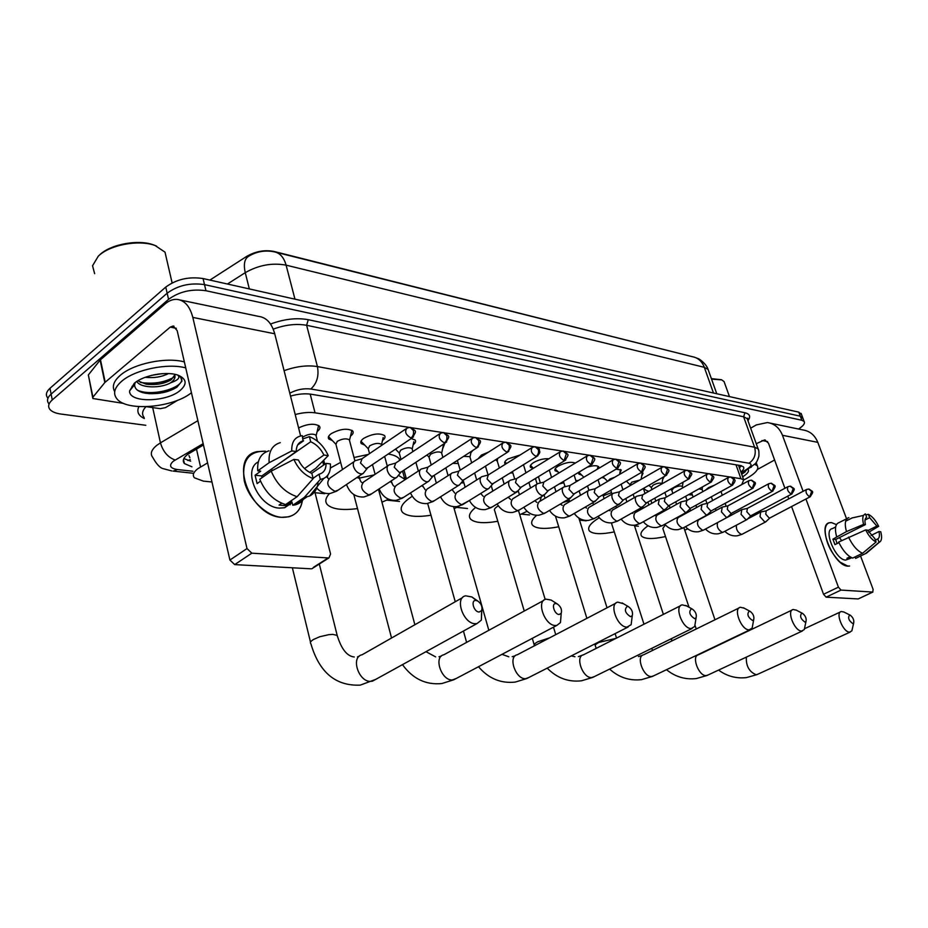<?xml version="1.0" encoding="UTF-8"?>
<svg xmlns="http://www.w3.org/2000/svg" width="928" height="928" viewBox="0 0 928 928"><rect width="100%" height="100%" fill="white"/><g stroke="black" fill="none" stroke-linecap="round" stroke-linejoin="round"><path stroke-width="1.39" d="M705.257 490.309L708.679 487.571L714.514 485.17M664.251 476.516L662.696 479.347M641.445 472.433L643.046 473.199L641.619 476.4M616.053 469.15L621.273 470.032L619.8 473.35M587.308 467.155C593.062 465.404 596.866 465.264 598.722 466.738L598.838 468.304M557.995 471.83L555.176 470.798C554.294 469.545 555.338 467.979 558.296 466.088C565.57 462.422 571.184 461.448 575.174 463.153M533.182 468.408L530.561 467.352C529.656 466.065 530.665 464.464 533.612 462.562C538.913 459.65 543.982 458.386 548.831 458.78M505.482 464.162L505.018 463.768C504.078 462.446 505.064 460.833 507.999 458.908L520.156 454.975M478.117 458.757L481.388 455.103L488.72 451.994M472.92 450.382L470.902 452.69M443.967 443.828L444.477 444.28L442.61 448.792M411.22 438.526L415.118 440.011C416.127 441.334 415.477 442.911 413.157 444.744M364.727 445.08L361.282 443.596C360.134 442.099 360.969 440.336 363.776 438.306C372.441 433.712 379.355 432.796 384.528 435.557C385.607 436.96 384.923 438.619 382.487 440.522M332.41 440.603L328.86 439.037C327.654 437.506 328.442 435.708 331.226 433.654C340.066 428.922 347.211 428.017 352.64 430.928C353.788 432.425 353.081 434.153 350.506 436.137M298.596 427.924C307.562 423.771 314.476 423.168 319.371 426.103C320.601 427.692 319.858 429.513 317.132 431.566M207.582 462.886L197.803 468.71C193.384 472.155 192.247 475.182 194.428 477.804L203.325 481.11L211.978 482.003M691.836 356.561L273.957 251.442C264.642 249.655 255.548 251.314 246.709 256.383L209.879 280.082M409.283 427.39L315.044 412.821C309.221 411.997 302.609 412.577 295.208 414.538M741.739 484.602L743.699 479.904L740.927 478.686L732.041 477.305M730.046 477.004L710.767 474.022M708.748 473.709L688.704 470.6M686.65 470.287L665.782 467.062M663.694 466.738L641.979 463.374M639.856 463.049L617.213 459.546M615.055 459.221L591.449 455.567M589.245 455.219L564.607 451.414M562.368 451.066L536.628 447.087M534.354 446.739L507.442 442.575M505.11 442.215L476.957 437.854M474.591 437.494L445.092 432.935M442.679 432.552L411.754 427.773M315.021 492.698L324.58 493.684M386.744 500.134L399.516 501.456M457.179 507.442L467.503 508.509M521.292 514.089L529.494 514.947M579.884 520.167L586.229 520.828M634.497 525.84L638.371 526.234M581.659 475.101L578.898 474.115L579.014 472.12M604.476 478.256L601.947 477.468M145.812 425.291L60.912 414.05C55.668 413.32 52.014 411.8 49.961 409.48C47.664 406.568 48.43 403.378 52.258 399.922L168.571 299.338C179.301 291.554 191.771 288.678 205.97 290.731L801.838 420.256L800.319 416.196L802.975 418.4L800.319 416.196L204.52 284.629L800.319 416.196L798.799 412.148L801.467 414.364M168.571 299.338L167.156 293.202C177.874 285.395 190.321 282.541 204.52 284.629C190.321 282.541 177.874 285.395 167.156 293.202L51.121 394.098L167.156 293.202L165.752 287.088C176.448 279.258 188.883 276.416 203.058 278.551L798.799 412.148M48.836 403.715C46.539 400.78 47.293 397.567 51.121 394.098C47.293 397.567 46.539 400.78 48.836 403.715M276.335 252.358L692.717 356.781C698.158 357.86 702.032 361.375 704.317 367.326L286.102 265.153C283.864 257.311 279.873 252.857 274.131 251.813L271.939 251.442C263.83 250.305 256.221 251.824 249.11 256C244.598 258.413 243.31 263.97 245.259 272.658L227.441 284.014M47.711 397.961C45.414 395.003 46.168 391.778 49.973 388.298L165.752 287.088M203.452 444.964L187.7 454.349C183.326 457.806 182.236 460.88 184.405 463.559L191.934 466.807M190.658 461.17L183.872 458.571M801.838 420.256L804.124 421.463C805.249 423.388 803.37 425.906 798.486 429.026M740.927 472.074C743.525 469.893 744.36 468.141 743.409 466.83L740.648 465.578L311.17 394.238C305.068 393.333 298.19 393.936 290.522 396.082M741.437 465.74L739.407 467.816M281.578 517.325C266.243 516.188 248.426 498.939 244.284 480.901C241.489 460.903 248.53 451.008 265.42 451.194L257.102 451.634C228.137 456.785 249.968 516.386 281.578 517.325C293.492 517.673 300.475 511.862 302.516 499.89C301.182 508.927 296.577 514.576 288.712 516.815L281.578 517.325M177.782 400.212L165.532 407.612L160.3 408.668L146.67 406.719M123.656 403.425L92.846 398.506L92.928 397.149L104.829 382.533L100.12 360.099L164.952 304.036C168.908 300.66 172.956 299.118 177.086 299.384C184.672 300.359 189.915 306.368 192.815 317.411L247.01 548.552L251.824 553.169L234.703 564.607L229.912 560.048L177.155 330.565L173.153 326.006L170.23 327.132L104.829 382.533M92.661 397.613L88.357 374.924L100.12 360.099M180.218 300.034L258.796 316.425C266.44 317.446 271.753 323.234 274.734 333.778L300.626 435.928M313.444 567.333L328.199 557.948L251.824 553.169M328.199 557.948L328.953 557.89L330.565 554.004L314.778 491.712M311.124 568.818L234.703 564.607M313.177 478.616L311.854 473.396C306.054 470.914 301.565 466.436 298.375 459.963L293.886 459.406C298.236 469.011 304.662 475.414 313.177 478.616L297.111 496.7L285.58 504.577C273.899 500.807 265.304 492.362 259.782 479.266L271.22 471.146L293.886 459.406M296.252 451.495L291.763 450.915C291.438 441.89 294.942 436.798 302.273 435.661L303.015 440.904C298.526 442.204 296.264 445.73 296.252 451.495L261.812 475.96L261.94 477.734M303.572 440.788L297.633 445.034M304.616 497.385C302.574 501.271 299.442 503.765 295.22 504.855L292.761 505.261L291.914 501.862L286.218 505.748L279.038 505.087L281.718 503.243M291.937 502.756L284.618 507.744L279.328 508.115C258.75 507.442 241.814 469.986 258.297 461.889M290.487 503.742L290.128 504.82M291.763 450.915L269.155 462.689L257.752 470.844L260.733 471.18L255.084 475.217L257.102 483.592L260.536 481.156M257.752 470.844C257.021 460.044 260.756 453.363 268.969 450.811M269.155 462.689C268.366 451.843 272.078 445.162 280.268 442.644M309.79 472.433L315.822 468.257L328.234 455.602L323.93 455.045L304.523 468.57M318.095 481.934C317.527 488.731 314.685 493.418 309.581 496.016L304.291 497.42L320.334 479.416L319.012 474.22L313.096 478.291M292.761 505.261L304.291 497.42M275.964 465.902L310.706 441.763L309.407 436.647L303.073 438.84M309.407 436.647C317.736 439.965 324.011 446.287 328.234 455.602M311.68 473.326L326.076 463.374L330.38 463.907C330.913 471.03 328.709 475.878 323.791 478.442L320.334 479.416M310.706 441.763C316.413 444.292 320.81 448.723 323.93 455.045M326.076 463.374C326.146 469.22 323.872 472.816 319.278 474.162L319.012 474.22M297.111 496.7C285.43 492.849 276.799 484.335 271.22 471.146M270.941 469.475L272.878 470.287M286.218 505.748L285.882 504.38M261.812 475.96L255.084 475.217M98.786 255.699L99.435 255.072C110.826 243.762 140.325 238.786 155.138 245.537L165.01 252.161L166.97 260.629M94.644 273.679L92.545 265.768L98.298 256.163C110.223 244.319 141.16 239.111 156.646 246.164M191.446 392.73C173.142 407.694 126.834 411.812 116.928 398.843C112.74 393.6 114.306 387.765 121.614 381.315C134.862 369.622 167.724 362.825 185.739 367.906M114.712 391.604C111.789 386.57 113.657 381.13 120.327 375.283C133.539 363.544 166.356 356.781 184.37 361.943M137.796 380.828L146.125 384.157C155.962 385.271 164.302 383.821 171.158 379.807L174.754 375.063M174.29 374.228C175.821 376.652 174.951 379.25 171.657 382.023L170.74 382.719C161.739 388.287 141.346 388.484 136.961 381.791L136.88 381.396M151.693 375.33L161.959 373.682M145.255 377.302C154.002 378.241 161.727 376.988 168.444 373.566M134.282 383.287C143.886 374.831 168.606 370.701 179.243 375.689C186.725 379.471 187.05 384.389 180.194 390.433C166.46 402.45 128.447 403.042 129.63 390.862L134.282 383.287M135.233 382.545L134.63 384.668C134.583 388.971 138.191 391.825 145.441 393.24C157.47 394.597 167.956 392.579 176.9 387.185L181.981 381.072L180.647 377.197L178.443 375.376M177.805 375.144C180.276 377.499 178.327 379.888 171.958 382.324L170.74 382.719M153.7 374.877L159.5 373.914M148.225 384.447L170.068 380.48M148.677 393.658C157.83 393.982 166.205 392.428 173.814 388.983M140.337 382.406C152.946 384.343 164.186 382.591 174.035 377.139M132.02 386.35L132.669 387.104M137.506 390.212C152.633 397.091 183.442 387.695 181.726 379.042M479.184 612.016L481.632 610.554C482.641 606.854 481.33 603.664 477.7 600.973L475.902 600.451C470.345 599.94 473.779 612.132 479.184 612.016M481.783 610.23L481.365 620.09L477.05 623.546L475.414 623.697C463.42 624.161 454.186 597.493 465.694 595.822L471.865 596.959L476.377 600.497M327.955 474.974L327.224 477.572M559.178 614.487L561.22 613.292C562.148 609.719 560.872 606.61 557.368 604L555.884 603.571C550.93 603.107 554.387 614.603 559.178 614.487M561.127 614.313L560.466 622.56L556.881 625.379L555.524 625.495C544.817 625.948 535.781 600.602 546.07 599.163L551.186 600.08L553.146 601.321M353.8 494.531L391.546 638.012M388.588 499.276L381.942 502.164M357.558 508.579C342.478 510.551 332.421 509.252 327.398 504.693C324.742 501.677 325.438 497.965 329.486 493.568M359.472 478.094L374.262 474.881M398.402 475.333L405.281 479.556M330.403 467.979L340.634 462.388M354.02 457.516L368.335 454.418M388.182 454.024C393.449 454.848 397.103 456.39 399.133 458.664L400.096 460.102M630.553 616.691L632.258 615.705C633.116 612.248 631.864 609.255 628.511 606.703L627.258 606.355C623.999 609.638 625.089 613.083 630.553 616.691M631.968 618.06L631.156 624.672L627.015 627.108C617.387 627.548 608.548 603.397 617.816 602.156L623.442 603.71M427.669 503.475L455.254 601.75M469.44 500.528L454.163 508.73M431.091 515.226C416.626 517.441 407.079 516.455 402.462 512.279C399.214 508.161 402.16 503.034 411.313 496.898M404.527 478.268L405.942 477.317M461.228 482.827L463.919 482.943M452.794 463.35L458.304 463.513M694.62 618.674L696.07 617.851C696.847 614.522 695.629 611.622 692.416 609.151L691.36 608.861C688.518 611.981 689.608 615.252 694.62 618.674M695.548 621.168L694.701 626.516L691.186 628.558C682.509 628.975 673.856 605.926 682.242 604.859L686.801 606.007M498.371 505.853L497.768 506.201C494.833 508.057 493.824 509.6 494.728 510.818L524.25 611.042M527.104 511.293L519.75 514.75M497.814 521.281C483.906 523.67 474.823 522.951 470.566 519.123C468.072 516.096 469.754 512.198 475.612 507.43M517.546 491.55L518.439 491.434M541.384 496.782L539.992 501.259M509.89 473.164L512.813 472.758M535.746 478.291L535.781 479.695M752.469 620.461L753.698 619.765C754.394 616.563 753.211 613.756 750.126 611.355L749.232 611.111C746.75 614.104 747.829 617.213 752.469 620.461M752.944 623.778L752.132 628.14L749.128 629.857C741.252 630.263 732.795 608.223 740.428 607.283L744.175 608.165M555.443 516.107L586.879 618.35M581.531 519.448L579.582 520.306M558.644 526.802C545.235 529.343 536.57 528.844 532.626 525.329C530.538 522.789 531.883 519.448 536.662 515.318M563.25 502.35L569.432 500.656M559.224 483.964L563.83 482.757M575.894 480.681L578.364 480.495M804.936 622.073L805.991 621.482C806.618 618.408 805.458 615.705 802.523 613.373L801.746 613.164C799.576 616.018 800.644 618.988 804.936 622.073M805.04 625.994L804.286 629.567L801.699 631.04C794.53 631.434 786.26 610.322 793.22 609.499L796.352 610.183M611.39 522.916L643.974 624.208M634.984 525.167L634.369 525.434M614.336 531.883C601.39 534.528 593.085 534.226 589.431 530.978C587.03 527.661 590.301 523.253 599.256 517.731M603.2 495.819L611.517 492.64M622.85 489.532L623.604 489.381M645.053 493.487L643.382 488.453L648.266 491.654M852.751 623.558L853.667 623.048C854.224 620.078 853.087 617.468 850.28 615.206L849.607 615.032C847.705 617.77 848.749 620.612 852.751 623.558M852.542 627.885L851.858 630.854L849.619 632.119C843.053 632.502 834.968 612.236 841.36 611.517L843.993 612.062M665.341 524.923L662.824 528.484L689.017 607.248M687.729 528.832L684.748 530.201M665.515 536.558C652.976 539.284 645.018 539.145 641.619 536.152C639.682 533.623 641.828 530.166 648.046 525.77M688.495 494.682L692.381 494.995M316.204 436.288L315.914 435.128C312.701 433.422 308.548 433.933 303.456 436.67L302.69 437.308M355.795 460.45C353.591 461.239 352.826 463.234 353.522 466.448C354.96 470.624 357.419 473.118 360.922 473.93L363.08 473.593L364.739 471.505M405.907 428.864L362.129 458.641L360.493 462.979L365.841 468.396L368.184 467.48M317.921 428.423L318.594 425.465M847.809 566.126L840.049 562.124C830.409 552.346 825.433 541.546 825.12 529.749C825.642 524.668 827.799 522.302 831.616 522.65L836.464 524.622L831.616 522.65L829.551 522.731C816.582 524.274 834.028 566.057 847.809 566.126L849.561 566.022M750.648 428.168L756.285 424.931L767.398 422.542C774.439 423.62 779.462 427.866 782.466 435.29L803.103 491.295M770.31 423.145L802.94 429.954C809.877 431.021 814.83 435.151 817.8 442.354L846.556 518.775M805.945 499.009L838.413 587.157L841 590.08L826.117 597.168L823.542 594.28L791.572 506.549M858.504 598.804L872.714 592.064L841 590.08M872.714 592.064L873.132 589.419L860.558 556M846.661 519.042L847.183 520.434M858.075 598.931L826.117 597.168M788.777 498.881L787.779 496.144M784.914 488.279L768.465 443.132L764.614 439.918L756.262 443.7M774.613 459.998L757.41 469.475M876.102 541.987L874.814 538.588L867.506 530.132L865.673 529.9C868.794 536.094 872.274 540.119 876.102 541.987L862.576 553.262L852.67 558.099C847.426 555.884 842.752 550.536 838.634 542.056L865.673 529.9M865.406 524.61L863.562 524.366C862.089 518.416 862.704 514.936 865.406 513.915L866.694 517.279C864.954 518.184 864.525 520.62 865.406 524.61L835.722 539.458L837.114 543.564M851.672 557.705L849.804 558.586L846.916 558.285L850.013 556.765M849.804 558.586L845.559 560.094C835.571 559.978 822.974 529.784 832.358 528.635L835.652 526.965M863.562 524.366L846.452 531.605L832.926 539.145L834.956 544.632L838.912 542.66M836.58 536.546C834.516 528.542 835.362 523.879 839.098 522.557L847.055 518.59M857.298 557.6L865.546 553.564L879.06 542.323L877.76 538.924L875.382 540.096M855.106 556.916L855.651 558.389M846.452 531.605C844.352 523.566 845.164 518.903 848.876 517.592M863.55 515.4L852.101 517.952L845.652 521.211M867.97 551.905L865.546 553.564M865.024 520.005L869.652 517.685L868.376 514.332L865.789 514.901M868.376 514.332C872.169 516.246 875.603 520.237 878.665 526.304L876.867 526.083L867.761 530.607M868.712 532.254L878.665 526.304M871.056 535.444L878.955 531.535L880.753 531.767C882.215 537.382 881.751 540.862 879.373 542.207L879.06 542.323M869.652 517.685L876.867 526.083M878.955 531.535C879.872 535.502 879.466 537.962 877.76 538.924M862.576 553.262C857.356 551.023 852.67 545.641 848.528 537.115M839.422 537.602L841.65 540.548M849.909 558.563L849.364 557.078M835.722 539.458L832.926 539.145M754.673 464.244L757.341 465.833C759.174 469.116 755.566 473.338 746.495 478.523L743.746 479.95M748.072 469.324C749.418 471.192 747.608 473.698 742.62 476.841M745.172 471.876L741.692 474.243L745.996 470.682M756.227 462.353L756.482 463.443M711.567 379.134L721.694 379.865L724.072 381.582L724.687 383.287M711.382 378.624L721.253 379.703M328.709 436.195L329.231 437.378M349.601 440.858L349.322 439.791C346.272 438.178 342.246 438.7 337.27 441.345L335.924 444.361L342.502 469.522M389.482 464.742C387.359 465.496 386.651 467.457 387.359 470.624C388.786 474.707 391.175 477.143 394.528 477.932L396.534 477.618L398.077 475.728M439.466 433.921L395.769 462.979L394.238 467.236L399.423 472.538L401.58 471.714M351.248 433.051L351.863 430.29M361.166 440.904L361.642 441.96M381.605 445.254L381.338 444.268C378.438 442.737 374.541 443.259 369.657 445.834L368.242 448.792L369.541 453.595M421.718 468.837C419.665 469.568 419.004 471.505 419.723 474.626C421.15 478.616 423.47 481.006 426.683 481.771L428.55 481.481L429.989 479.753M471.528 438.758L427.947 467.132L426.52 471.32L431.543 476.493L433.55 475.751M383.194 437.482L381.547 444.593M412.299 449.465L412.055 448.56C409.283 447.11 405.513 447.632 400.722 450.126L399.249 453.038L401.024 459.488M452.574 472.77C450.602 473.477 449.987 475.368 450.73 478.454C452.133 482.363 454.384 484.694 457.469 485.437L459.221 485.17L460.555 483.604M502.187 443.398L458.768 471.111L457.434 475.217L462.318 480.286L464.174 479.614M413.83 441.751L412.241 448.862M441.774 453.514L441.531 452.69C438.898 451.31 435.232 451.832 430.534 454.256L429.003 457.121L431.23 464.998M482.166 476.528C480.263 477.224 479.695 479.08 480.437 482.119C481.841 485.959 484.022 488.232 486.991 488.952L488.627 488.708L489.868 487.281M531.547 447.841L488.302 474.927L487.072 478.964L491.805 483.917L493.522 483.302M443.248 445.858L443.793 443.944M457.353 460.416L460.23 470.171M516.27 478.72L510.551 480.147C508.718 480.808 508.184 482.641 508.95 485.646C510.342 489.404 512.465 491.631 515.307 492.327L518.01 490.796M559.688 452.11L516.641 478.581L515.492 482.56L520.086 487.397L521.698 486.852M470.078 457.423L469.858 456.646L463.617 456.379M543.506 482.224L537.811 483.616C536.048 484.265 535.549 486.063 536.314 489.021C537.695 492.71 539.76 494.891 542.509 495.575L545.026 494.16M586.67 456.205L543.854 482.096L542.776 486.005L547.253 490.75L548.75 490.239M497.304 461.17L495.517 459.812M504.983 461.668L505.296 462.272M569.688 485.588L564.004 486.945C562.31 487.583 561.846 489.358 562.623 492.269C563.992 495.888 565.999 498.023 568.644 498.684L570.998 497.396M612.573 460.137L570.001 485.472L569.003 489.323L573.353 493.963L574.745 493.499M530.538 465.346L533.333 468.315M594.86 488.824L589.199 490.158C587.563 490.773 587.134 492.524 587.911 495.39C589.28 498.939 591.229 501.039 593.781 501.677L595.985 500.494M637.466 463.919L595.138 488.72L594.222 492.501L598.456 497.06L599.755 496.631M555.164 468.872L559.074 472.886M619.08 491.933L613.454 493.244C611.865 493.847 611.471 495.564 612.26 498.406C613.605 501.886 615.519 503.939 617.967 504.565L620.043 503.463M661.397 467.561L619.336 491.84L618.489 495.564L622.607 500.03L623.825 499.647M574.594 463.501L574.571 462.77L574.386 463.629M578.91 472.282L583.851 477.224M642.408 494.937L636.805 496.225C635.274 496.805 634.903 498.498 635.703 501.294C637.049 504.716 638.905 506.734 641.271 507.338L643.22 506.328M684.423 471.076L642.64 494.856L641.851 498.522L645.876 502.895L647.013 502.547M597.667 467.561L597.377 469.174M614.719 477.247L609.812 479.068L607.805 481.296M664.889 497.837L659.321 499.09L658.3 504.09L663.729 510.017L665.562 509.078M706.591 474.452L665.109 497.756L664.378 501.364L668.299 505.667L669.366 505.331M620.24 470.751L620.507 469.487M639.647 480.124L631.875 482.131L629.984 484.636L630.274 485.53M686.569 500.621L681.036 501.862L680.096 506.781L685.386 512.604L687.114 511.734M727.958 477.711L686.766 500.552L686.094 504.113L689.922 508.324L690.931 508.022M642.037 473.848L642.28 472.677M661.884 483.534L661.884 483.534C660.075 482.641 657.175 483.152 653.184 485.077L651.27 487.548L651.943 489.566M707.484 503.324L701.986 504.53L701.127 509.379L706.289 515.086L707.925 514.286M748.571 480.855L707.67 503.254L707.055 506.758L710.79 510.899L711.741 510.62M682.416 486.794L682.277 486.4C680.549 485.541 677.707 486.052 673.774 487.931L671.837 490.355L670.631 489.218M727.691 505.922L722.228 507.106L721.439 511.885L726.485 517.499L728.016 516.745M768.454 483.894L727.854 505.864L727.297 509.321L730.939 513.381L731.832 513.126M747.202 508.44L741.785 509.6L741.054 514.309L745.996 519.819L747.434 519.123M787.64 486.829L747.365 508.382L746.854 511.792L750.416 515.782L751.251 515.539M702.136 489.532L698.935 488.87M766.076 510.876L760.693 512.012L760.032 516.652L764.846 522.07L766.215 521.42M806.188 489.659L766.215 510.818L765.751 514.17L769.242 518.102L770.031 517.87M721.218 492.188L720.766 491.608M196.469 449.024L200.552 466.923M190.298 459.569L187.816 460.52M188.976 455.578L189.892 457.782M246.709 256.383L246.987 257.508M310.207 394.098L315.044 412.821M736.008 464.8L740.927 478.686M708.737 371.223L708.11 369.46L704.317 367.326L713.458 393.008M294.965 299.164L286.102 265.153C272.182 262.589 258.576 265.095 245.259 272.658L249.33 288.933M49.973 388.298L52.258 399.922M203.058 278.551L205.97 290.731M203.162 443.665L173.362 461.181C168.629 465.485 169.963 468.28 177.364 469.545L192.943 471.238M171.9 470.972L163.27 468.686C160.045 467.979 156.554 464.244 152.795 457.481C149.907 453.908 151.264 449.836 156.867 445.278L160.451 442.853L152.691 407.578M193.395 473.28L173.223 471.111L177.364 469.545M144.35 418.551C138.342 415.628 136.509 411.649 138.864 406.626M145.916 406.742C142.193 410.744 141.601 414.34 144.118 417.507M270.524 324.034C284.142 319.023 296.716 317.585 308.258 319.696L744.987 412.774C749.94 414.016 750.926 416.649 747.945 420.686M284.084 370.666C296.183 366.34 307.296 364.982 317.434 366.572L306.623 325.299C296.403 323.454 285.267 324.742 273.215 329.15M175.16 459.986C167.991 457.469 163.084 451.75 160.451 442.853L197.873 420.674M741.205 472.886L747.736 468.605C751.668 465.821 752.098 464.023 749 463.234L310.81 389.006C316.912 383.426 319.116 375.944 317.434 366.572L754.58 447.192L743.606 416.776L306.623 325.299L308.258 319.696M749 463.234C754.487 459.395 756.355 454.047 754.58 447.192L758.13 448.885L758.675 450.498M747.759 420.187L747.191 418.609L743.606 416.776L744.987 412.774M310.81 389.006C303.769 388.171 296.763 389.563 289.791 393.182M751.378 467.12L747.736 468.605M183.895 461.274L183.315 461.216M274.734 333.778L192.815 317.411M176.308 328.303L170.23 327.132M100.479 359.739L105.177 382.185M229.912 560.048L247.01 548.552M88.357 374.924L92.928 397.149M337.56 636.886L337.177 635.378L332.839 634.404L328.872 634.648L319.789 636.724L313.502 639.473C310.625 641.26 309.755 642.675 310.892 643.742C319.232 672.417 335.692 686.21 360.261 685.119L375.666 679.4M462.562 597.597L362.14 654.75C350.39 656.838 358.626 682.277 370.829 681.361L372.499 681.152L477.05 623.546M543.576 600.52L443.874 654.762C433.295 656.572 441.403 680.816 452.365 679.957L456.298 678.449M615.798 603.212L517.267 654.774C507.686 656.351 515.655 679.505 525.561 678.704L528.798 677.51M549.62 637.838L537.834 641.747C534.737 643.429 533.612 644.716 534.435 645.621L534.482 645.76M578.364 656.618L583.526 654.785C574.815 656.177 582.633 678.322 591.623 677.568L594.326 676.605M615.96 638.383L599.012 642.373C595.88 644.02 594.686 645.262 595.44 646.108L596.194 648.37M739.059 607.956L643.649 654.797C635.692 656.026 643.371 677.254 651.56 676.535L653.834 675.758M792.083 610.044L698.459 654.808C691.151 655.899 698.691 676.28 706.185 675.607L708.122 674.958M671.733 640.007L670.642 639.056M746.344 657.128C745.926 666.002 749.209 671.872 756.169 674.749L757.828 674.204M411.034 437.97C413.204 436.148 413.981 433.654 413.354 430.464L410.118 427.39L407.16 428.017C404.272 431.462 405.559 434.791 411.034 437.97L413.436 436.949M354.02 461.668L330.043 478.001C325.844 482.838 327.514 487.27 335.043 491.318L338.302 490.03M817.8 442.354L782.466 435.29M767.607 441.589L761.934 440.51M823.542 594.28L838.413 587.157M444.431 442.9C446.588 441.136 447.354 438.689 446.716 435.568L443.491 432.552L440.614 433.156C437.877 436.531 439.153 439.779 444.431 442.9L446.646 441.995M387.846 465.821L363.811 481.841C359.809 486.562 361.456 490.912 368.729 494.891L371.745 493.719M359.82 479.382L359.542 478.396L356.897 477.549M476.342 447.621C478.488 445.892 479.242 443.503 478.604 440.44L475.391 437.482L472.584 438.074C469.986 441.368 471.238 444.547 476.342 447.621L478.384 446.797M420.21 469.823L396.128 485.518C392.335 490.135 393.948 494.404 400.977 498.301L403.773 497.246M391.894 483.012L390.398 481.481M506.862 452.122C508.996 450.44 509.75 448.096 509.112 445.115L505.899 442.204L503.162 442.772C500.714 445.997 501.944 449.117 506.862 452.122L508.764 451.391M451.194 473.651L427.112 489.044C423.493 493.557 425.082 497.744 431.88 501.584L434.478 500.621M422.646 486.492L422.147 485.437M536.094 456.437C538.217 454.79 538.959 452.504 538.31 449.581L535.108 446.728L532.452 447.284C530.12 450.44 531.338 453.49 536.094 456.437L537.846 455.787M480.878 477.34L456.82 492.432C453.374 496.851 454.94 500.946 461.529 504.716L463.942 503.846M564.108 460.578L566.3 453.862L563.11 451.066L560.524 451.6C558.308 454.685 559.503 457.678 564.108 460.578L565.744 459.986M509.368 480.878L485.332 495.68C482.05 500.006 483.604 504.02 489.984 507.732L492.223 506.943M590.985 464.545L593.154 457.968L589.976 455.219L587.447 455.741C585.336 458.757 586.519 461.703 590.985 464.545L592.493 464.012M536.709 484.277L512.743 498.8C509.611 503.034 511.142 506.978 517.325 510.632L519.413 509.913M616.784 468.35L618.93 461.912L615.774 459.209L613.292 459.708C611.297 462.678 612.457 465.554 616.784 468.35L618.187 467.874M562.983 487.56L539.087 501.804C536.106 505.946 537.614 509.82 543.611 513.416L545.56 512.755M641.573 472.016L643.696 465.705L640.552 463.049L638.128 463.536C636.237 466.436 637.385 469.266 641.573 472.016L642.884 471.575M588.248 490.715L564.433 504.693C561.591 508.753 563.087 512.558 568.91 516.096L570.732 515.492M665.411 475.53L667.51 469.348L664.39 466.738L662.012 467.213C660.214 470.055 661.339 472.839 665.411 475.53L666.64 475.136M612.573 493.754L588.851 507.477C586.136 511.467 587.61 515.202 593.259 518.682L594.976 518.126M688.356 478.918L690.432 472.851L687.323 470.287L684.992 470.74C683.286 473.547 684.4 476.273 688.356 478.918L689.504 478.558M635.982 496.689L612.376 510.156C609.789 514.066 611.239 517.743 616.737 521.165L618.338 520.654M710.454 482.189L712.495 476.226L709.41 473.698L707.136 474.15C705.5 476.899 706.602 479.579 710.454 482.189L711.521 481.852M658.555 499.519L635.054 512.743C632.583 516.583 634.021 520.19 639.369 523.566L640.865 523.09M731.74 485.332L733.77 479.486L730.696 476.992L728.468 477.433C726.914 480.124 728.004 482.757 731.74 485.332L732.737 485.019M680.317 502.257L656.943 515.237C654.588 519.007 656.003 522.557 661.212 525.874L662.615 525.445M752.272 488.36L754.278 482.618L751.228 480.17L749.035 480.6C747.562 483.244 748.641 485.831 752.272 488.36L753.211 488.082M701.324 504.902L678.078 517.65C675.828 521.35 677.231 524.842 682.289 528.113L683.623 527.707M772.084 491.283L774.068 485.646L771.04 483.244L768.883 483.65C767.479 486.26 768.546 488.801 772.084 491.283L772.966 491.028M721.601 507.454L698.494 519.982C696.348 523.612 697.728 527.046 702.658 530.271L703.911 529.9M791.213 494.114L793.173 488.569L790.169 486.202L788.058 486.608C786.712 489.16 787.768 491.666 791.213 494.114L792.048 493.87M717.657 522.522L717.657 522.522C716.486 526.582 718.052 529.853 722.355 532.359L723.527 532.011M809.703 496.84L811.64 491.399L808.659 489.056L806.571 489.45C805.295 491.968 806.339 494.427 809.703 496.84L810.48 496.619M736.403 525.178C735.997 529.389 737.667 532.452 741.391 534.377L742.504 534.052M738.491 465.218L743.699 479.904M328.86 439.037L328.35 437.1M361.282 443.596L360.806 441.809M505.018 463.768L504.658 462.573M530.561 467.352L530.224 466.239M555.176 470.798L554.851 469.765M578.898 474.115L578.596 473.164M694.48 357.199L698.448 358.765C698.007 358.127 706.104 363.196 708.11 369.46L716.764 393.75M801.096 413.366L804.124 421.463M183.5 459.499L184.405 463.559M741.484 473.64L754.928 463.954C756.32 462.921 757.642 460.358 758.895 456.228C759.069 452.075 758.814 449.628 758.13 448.885L747.191 418.609L747.759 418.192L747.678 419.955M173.954 326.169L173.153 326.006M311.878 568.748L328.953 557.89M303.015 440.904L297.911 444.547M292.111 502.64L284.618 507.744M306.75 497.014L295.22 504.855M323.791 478.442L309.581 496.016M134.63 384.668L129.63 390.862M172.121 282.912L165.01 252.161M359.182 656.316L357.489 656.815M477.7 600.973L471.865 596.959M481.632 610.554L481.365 620.09M292.366 567.785L310.52 642.199M324.754 464.29L323.698 460.23M319.313 564.027L337.177 635.378C341.365 649.055 347.06 656.258 354.276 656.989M402.474 664.634C412.809 678.855 425.952 685.154 441.89 683.53L453.757 679.783L556.881 625.379M441.45 656.015L438.979 656.746M557.368 604L551.186 600.08M561.22 613.292L560.466 622.56M404.678 478.79L402.555 471.076M399.608 460.416L399.133 458.664M425.975 651.688L435.65 656.896M378.485 489.3L414.874 624.741M478.5 666.733C488.592 678.53 500.83 683.646 515.214 682.092L526.733 678.554L628.14 627.003M515.272 655.771L512.21 656.676M628.511 606.703L622.096 602.91M632.258 615.705L631.156 624.672M463.443 631.052L466.61 642.396M501.99 654.333L508.811 656.815M453.583 506.7L488.836 630.298M547.218 668.137C556.951 678.043 568.365 682.266 581.45 680.804L592.621 677.452L692.149 628.465M692.416 609.151L685.862 605.474M696.07 617.851L694.701 626.516M532.301 638.348L534.18 644.751M537.08 483.952L535.41 478.488M583.526 654.785L680.595 605.694M571.254 655.934L574.931 656.734M518.485 510.516L545.177 599.453M553.494 627.166L555.733 634.648M609.615 669.088C618.941 677.486 629.59 680.99 641.561 679.632L652.419 676.431L749.952 629.787M642.257 655.47L638.441 656.56M750.126 611.355L743.514 607.817M753.698 619.765L752.132 628.14M594.778 643.974L595.219 645.401M578.863 518.033L607.028 607.805M615.125 633.627L616.528 638.093M651.758 648.347L652.558 650.424M666.501 669.703C675.398 676.883 685.351 679.83 696.36 678.554L706.927 675.514L802.407 630.982M697.276 655.365L694.678 656.224M802.523 613.373L795.888 609.94M805.991 621.482L804.286 629.567M651.862 503.289L650.888 500.354M648.046 491.782L647.698 490.75M671.315 638.719L672.046 640.854M634.311 525.248L663.381 614.394M718.574 670.086C727.042 676.268 736.368 678.762 746.53 677.579L756.819 674.668L850.234 632.061M850.28 615.206L843.656 611.9M853.667 623.048L851.858 630.854M695.118 625.6L696.244 628.975M804.704 628.639L840.385 611.97M683.855 527.58L714.978 619.776M310.381 472.027L310.578 472.839M362.407 473.848L336.528 491.214L330.136 493.487C324.928 493.998 320.473 492.188 316.773 488.07M361.502 458.896L356.549 460.346M410.698 427.46C415.906 431.659 417.507 429.85 412.102 437.946L366.908 468.338M316.146 435.487L318.64 425.546M315.914 435.128L317.48 441.252M322.642 461.309L323.617 465.079M328.454 478.767L326.656 476.482M367.395 468.153L363.08 473.593M765.356 440.058L764.614 439.918M858.272 598.92L872.9 592.052M865.604 553.552L855.709 558.378M879.373 542.207L866.3 553.32M757.341 465.833L756.134 462.48M729.466 396.604L724.072 381.582M335.739 444.094L329.823 437.888M395.896 477.862L370.11 494.798L363.857 496.99C355.598 497.362 349.81 493.209 346.492 484.52M395.212 463.211L390.189 464.638M444.071 432.622C449.175 436.821 450.718 434.884 445.417 442.876L400.42 472.48M349.543 440.139L351.898 430.36M349.322 439.791L354.89 460.845M358.95 476.157L359.542 478.396C360.563 481.702 361.665 483.082 362.848 482.548M400.873 472.317L396.534 477.618M368.08 448.572L362.198 442.447M372.488 464.58L375.109 474.312M427.959 481.702L402.265 498.22L396.152 500.343C388.264 500.76 382.603 496.932 379.158 488.847M427.448 467.329L422.368 468.744M475.96 437.564C480.959 441.728 482.467 439.698 477.259 447.586L432.471 476.447M381.338 444.268L381.64 445.37M384.644 456.414L387.301 466.192M391.303 480.878L391.639 482.096C392.521 484.764 393.414 486.156 394.307 486.249M432.9 476.284L428.55 481.481M399.11 452.841L395.479 449.117M403.97 470.148L406.371 478.848M458.664 485.367L433.086 501.503L427.112 503.556C419.56 504.02 414.016 500.482 410.478 492.93M458.304 471.285L453.189 472.677M506.468 442.285C511.305 446.368 512.882 444.268 507.72 452.098L463.176 480.24M412.055 448.56L412.89 451.588M415.883 462.306L418.331 471.041M422.321 485.321L425.198 489.764M463.571 480.089L459.221 485.17M428.875 456.947L426.973 455.01M434.153 475.356L436.357 483.14M488.105 488.894L462.643 504.646L456.808 506.642C449.558 507.129 444.141 503.846 440.545 496.805M487.896 475.078L482.734 476.447M535.688 446.809C538.588 448.212 539.829 449.291 539.435 450.068C539.249 451.785 541.546 451.484 536.894 456.414L492.606 483.871M441.716 452.968L443.63 444.048M441.531 452.69L442.888 457.411M445.858 467.816L448.096 475.635M454.836 493.128L452.064 489.532M492.977 483.743L488.627 488.708M463.211 480.507L465.148 487.2M516.351 492.281L491.028 507.674L485.309 509.6C478.361 510.122 473.06 507.071 469.406 500.459M563.679 451.136C568.504 455.3 569.78 453.212 564.862 460.555L520.852 487.362M470.02 456.912L471.146 451.53M469.858 456.646L471.679 462.875M474.637 473.002L476.679 479.973M483.291 496.364L480.669 493.499M521.188 487.235L516.838 492.095M485.472 466.158L488.082 474.997M491.248 485.715L492.826 491.063M543.483 495.517L518.311 510.574L512.708 512.453C506.015 512.975 500.83 510.145 497.153 503.95M590.544 455.3C595.219 459.151 596.542 457.771 591.681 464.522L547.961 490.715M497.246 460.717L497.71 458.42M497.095 460.462L499.345 468.002M502.292 477.874L504.148 484.091M510.644 499.473L508.219 497.222M548.286 490.599L543.936 495.355M506.56 463.49L505.702 462.631M512.453 471.575L514.727 479.126M518.184 490.587L519.436 494.74M569.56 498.638L544.539 513.358L539.052 515.191C532.614 515.736 527.545 513.091 523.844 507.256M616.331 459.29C620.948 463.095 622.212 461.796 617.445 468.338L574.014 493.928M523.485 464.731L525.956 472.851M528.89 482.467L530.572 488M536.941 502.454L534.748 500.737M574.328 493.824L569.989 498.487M538.426 476.656L540.374 483.012M544.133 495.239L545.049 498.243M594.639 501.642L569.78 516.049L564.41 517.824C558.192 518.369 553.227 515.91 549.538 510.423M641.109 463.118C645.644 466.9 646.897 465.543 642.188 472.004L599.082 497.025M549.283 470.044L551.568 477.433M554.48 486.806L556 491.724M562.252 505.331L560.326 504.066M599.36 496.921L595.034 501.491M563.424 481.446L565.082 486.736M568.922 499.009L569.722 501.584M618.779 504.519L594.082 518.624L588.828 520.353C582.819 520.921 577.97 518.613 574.281 513.439M664.935 466.807C669.413 470.554 670.631 469.208 665.991 475.519L623.198 500.006M574.119 475.043L576.23 481.76M579.13 490.924L580.499 495.262M586.635 508.103L585 507.222M623.465 499.914L619.162 504.391M587.517 485.97L588.886 490.262M592.83 502.686L593.502 504.786M642.037 507.303L617.503 521.118L612.364 522.8C606.552 523.369 601.808 521.211 598.131 516.316M687.868 470.357C692.311 474.359 693.46 472.085 688.901 478.906L646.433 502.872M598.05 479.764L599.998 485.866M602.875 494.821L604.105 498.649M610.137 510.771L608.838 510.203M646.688 502.779L642.385 507.175M607.701 481.354L603.014 476.841M610.752 490.251L611.993 494.09M615.89 506.166L616.436 507.836M664.448 509.982L640.1 523.52L635.054 525.155C629.439 525.724 624.788 523.705 621.134 519.077M709.955 473.779C714.27 477.444 715.465 476.052 710.964 482.177L668.821 505.644M619.626 474.37L620.461 469.475M621.122 484.23L622.932 489.775M625.785 498.522L626.876 501.886M632.803 513.346L631.864 513.033M669.065 505.551L664.784 509.866M629.95 484.59L626.377 481.18M633.163 494.311L634.265 497.675M638.151 509.495L638.568 510.771M655.667 515.794L656.258 515.608M686.07 512.569L661.896 525.84L656.954 527.429C651.514 528.009 646.967 526.106 643.324 521.722M731.241 477.073C733.7 478.256 734.756 479.115 734.396 479.648C735.742 480.147 735.011 482.038 732.227 485.321L690.42 508.3M641.132 479.254L642.246 472.665M647.883 502.048L648.858 504.983M690.641 508.219L686.384 512.453M651.236 487.502L648.904 485.298M654.797 498.15L655.771 501.085M659.634 512.662L659.936 513.578M676.802 518.184L677.428 517.986M706.939 515.063L682.938 528.078L678.101 529.633C672.823 530.201 668.38 528.415 664.761 524.262M751.773 480.24C755.357 483.302 757.329 481.446 752.724 488.348L711.254 510.876M661.989 483.708L663.044 477.212M664.877 492.466L666.408 497.025M669.239 505.447L670.074 507.941M711.474 510.806L707.24 514.959M671.837 490.355L672.858 493.394M675.7 501.804L676.558 504.345M680.386 515.69L680.584 516.27M697.218 520.504L697.891 520.295M727.088 517.464L703.273 530.236L698.54 531.744C693.413 532.324 689.052 530.642 685.479 526.698M771.574 483.314C775.1 486.342 777.072 484.474 772.514 491.272L731.38 513.358M682.382 486.562L683.066 482.2M682.277 486.4L682.764 487.838M685.641 496.271L687.045 500.401M689.945 508.915L690.583 510.783M731.589 513.288L727.378 517.372M691.731 493.07L693.088 497.048M695.907 505.284L696.65 507.465M746.564 519.796L722.935 532.324L718.295 533.797C713.307 534.377 709.05 532.788 705.5 529.041M790.702 486.272C794.171 489.218 796.131 487.536 791.619 494.102L750.833 515.759M702.102 489.323L702.473 486.898M702.009 489.16L702.867 491.631M705.709 499.89L706.939 503.44M709.978 512.268L710.407 513.52M727.691 517.163L741.194 509.913M751.019 515.69L746.831 519.703M711.347 496.793L712.646 500.528M715.442 508.602L716.08 510.446M765.391 522.046L741.948 534.342L737.4 535.781C732.563 536.349 728.376 534.864 724.861 531.303M809.181 489.126C812.626 492.072 814.529 490.39 810.086 496.828L769.637 518.079M721.195 491.991L721.288 491.33M721.102 491.84L722.297 495.25M725.116 503.347L726.137 506.27M729.35 515.458L729.582 516.142M747.632 518.938L760.136 512.302M769.811 518.021L765.646 521.954"/></g></svg>
